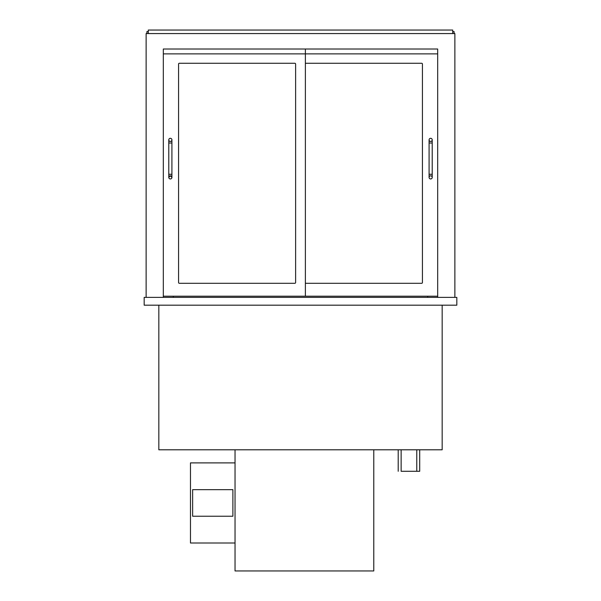 <?xml version="1.0" encoding="UTF-8"?>
<svg xmlns="http://www.w3.org/2000/svg" width="601" height="601" viewBox="0 0 601 601"><rect width="100%" height="100%" fill="white"/><g stroke="black" fill="none" stroke-linecap="round" stroke-linejoin="round"><path stroke-width="0.9" d="M419.701 449.796L419.701 471.289L401.137 471.289L401.137 449.796M398.208 471.289L398.208 449.796M442.171 305.188L442.171 449.796L158.829 449.796L158.829 305.188M163.322 297.375L163.322 296.203L305.383 296.203L305.383 49.004L163.322 49.004L163.322 53.887L163.322 49.004L437.678 49.004L437.678 297.375M146.126 297.375L146.126 33.566L454.874 33.566L454.874 297.375M144.172 305.188L456.828 305.188L456.828 297.375L144.172 297.375L144.172 305.188M146.907 33.566L146.907 31.613L148.274 31.613M454.093 33.566L454.093 31.613L452.726 31.613M173.283 297.375L173.283 296.203M427.717 297.375L427.717 296.203M178.565 64.052A0.781 0.781 0 0 1 179.346 63.27L294.836 63.27A0.781 0.781 0 0 1 295.617 64.052L295.617 282.523A0.781 0.781 0 0 1 294.836 283.304L179.346 283.304A0.781 0.781 0 0 1 178.565 282.523L178.565 64.052A0.781 0.781 0 0 1 179.346 63.27M305.383 49.004L437.678 49.004L437.678 53.887L163.322 53.887L163.322 296.203M306.164 63.27A0.781 0.781 0 0 0 305.383 64.052A0.781 0.781 0 0 1 306.164 63.27L421.654 63.27A0.781 0.781 0 0 1 422.435 64.052L422.435 282.523A0.781 0.781 0 0 1 421.654 283.304L306.164 283.304A0.781 0.781 0 0 1 305.383 282.523A0.781 0.781 0 0 0 306.164 283.304M305.383 296.203L437.678 296.203M295.617 64.052A0.781 0.781 0 0 0 294.836 63.27M178.565 282.523A0.781 0.781 0 0 0 179.346 283.304M294.836 283.304A0.781 0.781 0 0 0 295.617 282.523M422.435 64.052A0.781 0.781 0 0 0 421.654 63.27M421.654 283.304A0.781 0.781 0 0 0 422.435 282.523M168.791 177.393A1.563 1.563 0 0 1 170.353 175.83A1.563 1.563 0 0 1 171.916 177.393A1.563 1.563 0 0 1 170.353 178.955A1.563 1.563 0 0 1 168.791 177.393M168.791 143L171.916 143L171.916 174.267L168.791 174.267L168.791 139.868A1.563 1.563 0 0 0 170.353 141.438A1.563 1.563 0 0 0 171.916 139.868A1.563 1.563 0 0 0 170.353 138.305A1.563 1.563 0 0 0 168.791 139.868M429.084 177.393A1.563 1.563 0 0 1 430.647 175.83A1.563 1.563 0 0 1 432.209 177.393A1.563 1.563 0 0 1 430.647 178.955A1.563 1.563 0 0 1 429.084 177.393L429.084 139.868A1.563 1.563 0 0 0 430.647 141.438A1.563 1.563 0 0 0 432.209 139.868A1.563 1.563 0 0 0 430.647 138.305A1.563 1.563 0 0 0 429.084 139.868M235.036 449.796L235.036 570.95L373.777 570.95L373.777 449.796M235.036 462.89L190.479 462.89L190.479 543.003L235.036 543.003M232.887 516.236L232.887 489.657L192.636 489.657L192.636 516.236L232.887 516.236M452.726 33.566L452.726 30.05L148.274 30.05L148.274 33.566M429.084 143L432.209 143L432.209 174.267L429.084 174.267M416.771 449.796L416.771 471.289M168.791 174.267L168.791 177.393L170.308 175.83M171.916 174.267L171.916 177.393L170.353 175.83M171.916 143L171.916 139.868M432.209 174.267L432.209 177.393M432.209 143L432.209 139.868"/></g></svg>

